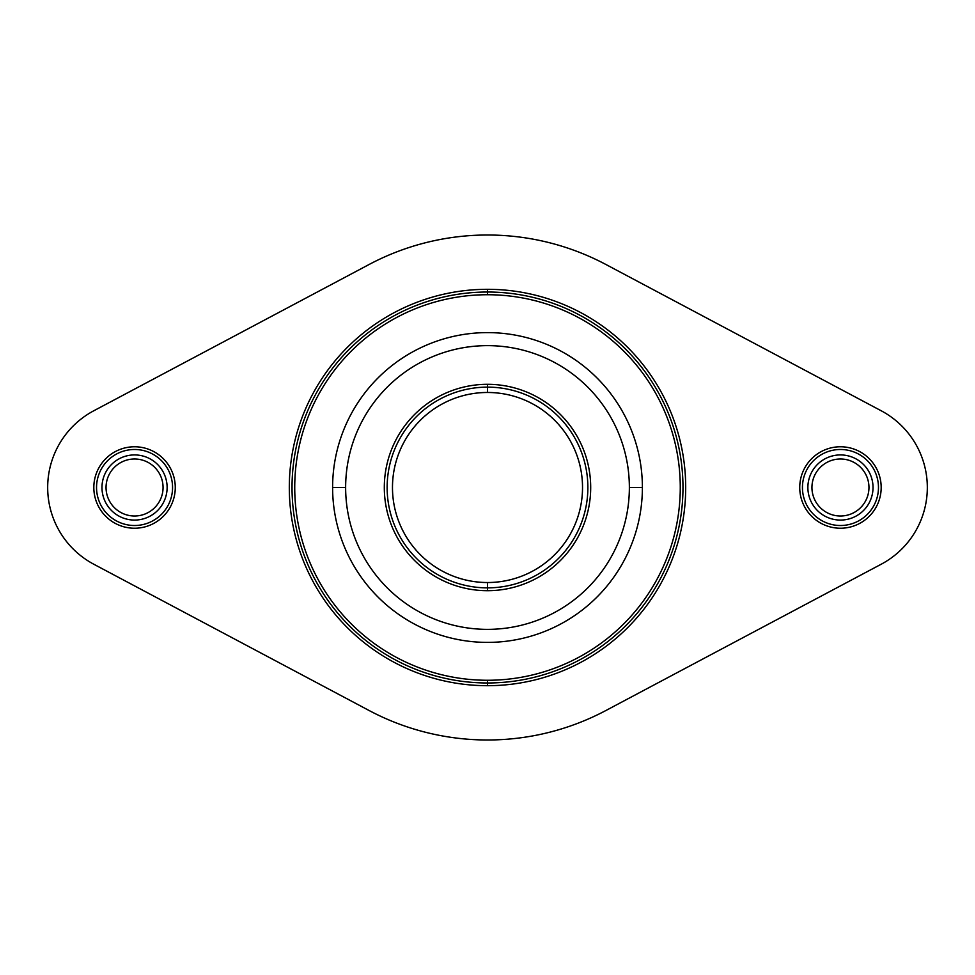 <?xml version="1.0" encoding="UTF-8"?>
<svg xmlns="http://www.w3.org/2000/svg" width="975" height="975" viewBox="0 0 975 975"><rect width="100%" height="100%" fill="white"/><g stroke="black" fill="none" stroke-linecap="round" stroke-linejoin="round"><path stroke-width="1.46" d="M881.217 564.22L605.975 710.47A252.501 252.501 0 0 1 369.025 710.47L93.783 564.22A86.885 86.885 0 0 1 93.783 410.78L369.025 264.53A252.501 252.501 0 0 1 605.975 264.53L881.217 410.78A86.885 86.885 0 0 1 881.217 564.22L605.975 710.47A252.501 252.501 0 0 1 369.025 710.47L93.783 564.22A86.885 86.885 0 0 1 93.783 410.78L369.025 264.53A252.501 252.501 0 0 1 605.975 264.53L881.217 410.78A86.885 86.885 0 0 1 881.217 564.22M175.268 487.5A40.731 40.731 0 0 0 134.55 446.769A40.731 40.731 0 0 0 93.819 487.5A40.731 40.731 0 0 0 134.55 528.231A40.731 40.731 0 0 0 175.268 487.5A40.731 40.731 0 0 0 134.55 446.769A40.731 40.731 0 0 0 93.819 487.5A40.731 40.731 0 0 0 134.55 528.231A40.731 40.731 0 0 0 175.268 487.5M881.181 487.5A40.731 40.731 0 0 0 840.45 446.769A40.731 40.731 0 0 0 799.732 487.5A40.731 40.731 0 0 0 840.45 528.231A40.731 40.731 0 0 0 881.181 487.5A40.731 40.731 0 0 0 840.45 446.769A40.731 40.731 0 0 0 799.732 487.5A40.731 40.731 0 0 0 840.45 528.231A40.731 40.731 0 0 0 881.181 487.5M487.5 685.693A198.193 198.193 0 0 0 685.693 487.5A198.193 198.193 0 0 0 487.5 289.307A198.193 198.193 0 0 0 289.307 487.5A198.193 198.193 0 0 0 487.5 685.693L487.5 682.975A195.475 195.475 0 0 1 292.025 487.5A195.475 195.475 0 0 1 487.5 292.025L487.5 289.307A198.193 198.193 0 0 0 289.307 487.5A198.193 198.193 0 0 0 487.5 685.693A198.193 198.193 0 0 0 685.693 487.5A198.193 198.193 0 0 0 487.5 289.307L487.5 292.025A195.475 195.475 0 0 1 682.975 487.5A195.475 195.475 0 0 1 487.5 682.975L487.5 685.693M668.643 553.434A192.77 192.77 0 0 1 306.357 553.434L306.357 553.434A192.77 192.77 0 0 1 306.357 421.566L306.357 421.566A192.77 192.77 0 0 1 487.5 294.73A192.77 192.77 0 0 0 294.73 487.5A192.77 192.77 0 0 0 487.5 680.27A192.77 192.77 0 0 0 680.27 487.5A192.77 192.77 0 0 0 487.5 294.73A192.77 192.77 0 0 1 668.643 421.566L668.643 421.566A192.77 192.77 0 0 1 668.643 553.434L668.643 553.434A192.77 192.77 0 0 0 487.5 294.73L487.5 292.025L487.5 294.73A192.77 192.77 0 0 0 294.73 487.5A192.77 192.77 0 0 0 487.5 680.27A192.77 192.77 0 0 1 306.357 421.566A192.77 192.77 0 0 1 680.27 487.5A192.77 192.77 0 0 1 487.5 680.27L487.5 682.975L487.5 680.27A192.77 192.77 0 0 0 668.643 553.434M878.463 487.5A38.013 38.013 0 0 0 840.45 449.487A38.013 38.013 0 0 0 802.437 487.5A38.013 38.013 0 0 0 840.45 525.513A38.013 38.013 0 0 0 878.463 487.5A38.013 38.013 0 0 0 840.45 449.487A38.013 38.013 0 0 0 802.437 487.5A38.013 38.013 0 0 0 840.45 525.513A38.013 38.013 0 0 0 878.463 487.5M873.027 487.5A32.577 32.577 0 0 1 840.45 520.077A32.577 32.577 0 0 1 807.873 487.5A32.577 32.577 0 0 1 840.45 454.923A32.577 32.577 0 0 1 873.027 487.5A32.577 32.577 0 0 0 840.45 454.923A32.577 32.577 0 0 0 807.873 487.5A32.577 32.577 0 0 0 840.45 520.077A32.577 32.577 0 0 0 873.027 487.5M172.563 487.5A38.013 38.013 0 0 0 134.55 449.487A38.013 38.013 0 0 0 96.537 487.5A38.013 38.013 0 0 0 134.55 525.513A38.013 38.013 0 0 0 172.563 487.5A38.013 38.013 0 0 0 134.55 449.487A38.013 38.013 0 0 0 96.537 487.5A38.013 38.013 0 0 0 134.55 525.513A38.013 38.013 0 0 0 172.563 487.5M167.127 487.5A32.577 32.577 0 0 1 134.55 520.077A32.577 32.577 0 0 1 101.973 487.5A32.577 32.577 0 0 1 134.55 454.923A32.577 32.577 0 0 1 167.127 487.5A32.577 32.577 0 0 0 134.55 454.923A32.577 32.577 0 0 0 101.973 487.5A32.577 32.577 0 0 0 134.55 520.077A32.577 32.577 0 0 0 167.127 487.5M868.957 487.5A28.507 28.507 0 0 1 840.45 516.007A28.507 28.507 0 0 1 811.943 487.5A28.507 28.507 0 0 1 840.45 458.993A28.507 28.507 0 0 1 868.957 487.5A28.507 28.507 0 0 0 840.45 458.993A28.507 28.507 0 0 0 811.943 487.5A28.507 28.507 0 0 0 840.45 516.007A28.507 28.507 0 0 0 868.957 487.5M163.057 487.5A28.507 28.507 0 0 1 134.55 516.007A28.507 28.507 0 0 1 106.043 487.5A28.507 28.507 0 0 1 134.55 458.993A28.507 28.507 0 0 1 163.057 487.5A28.507 28.507 0 0 0 134.55 458.993A28.507 28.507 0 0 0 106.043 487.5A28.507 28.507 0 0 0 134.55 516.007A28.507 28.507 0 0 0 163.057 487.5M642.391 487.5A154.891 154.891 0 0 1 487.5 642.391A154.891 154.891 0 0 1 332.609 487.5A154.891 154.891 0 0 1 487.5 332.609A154.891 154.891 0 0 1 642.391 487.5A154.891 154.891 0 0 1 487.5 642.391A154.891 154.891 0 0 1 332.609 487.5L345.638 487.5A141.863 141.863 0 0 0 487.5 629.362A141.863 141.863 0 0 0 629.362 487.5L642.391 487.5L629.362 487.5A141.863 141.863 0 0 0 487.5 345.638A141.863 141.863 0 0 0 345.638 487.5L332.609 487.5A154.891 154.891 0 0 1 487.5 332.609A154.891 154.891 0 0 1 642.391 487.5M487.5 387.136L487.5 384.308A103.192 103.192 0 0 0 384.308 487.5A103.192 103.192 0 0 0 487.5 590.692L487.5 587.864A100.364 100.364 0 0 1 387.136 487.5A100.364 100.364 0 0 1 487.5 387.136L487.5 392.474A95.026 95.026 0 0 0 392.474 487.5A95.026 95.026 0 0 0 487.5 582.526L487.5 587.864A100.364 100.364 0 0 1 387.136 487.5A100.364 100.364 0 0 1 487.5 387.136A100.364 100.364 0 0 1 587.864 487.5A100.364 100.364 0 0 1 487.5 587.864L487.5 590.692A103.192 103.192 0 0 0 590.692 487.5A103.192 103.192 0 0 0 487.5 384.308L487.5 387.136A100.364 100.364 0 0 1 587.864 487.5A100.364 100.364 0 0 1 487.5 587.864L487.5 582.526A95.026 95.026 0 0 0 582.526 487.5A95.026 95.026 0 0 0 487.5 392.474A95.026 95.026 0 0 0 392.474 487.5A95.026 95.026 0 0 0 487.5 582.526A95.026 95.026 0 0 0 582.526 487.5A95.026 95.026 0 0 0 487.5 392.474L487.5 387.136M487.5 292.025A195.475 195.475 0 0 0 292.025 487.5A195.475 195.475 0 0 0 487.5 682.975A195.475 195.475 0 0 0 682.975 487.5A195.475 195.475 0 0 0 487.5 292.025M345.638 487.5A141.863 141.863 0 0 0 487.5 629.362A141.863 141.863 0 0 0 629.362 487.5A141.863 141.863 0 0 0 487.5 345.638A141.863 141.863 0 0 0 345.638 487.5M487.5 384.308A103.192 103.192 0 0 1 590.692 487.5A103.192 103.192 0 0 1 487.5 590.692A103.192 103.192 0 0 1 384.308 487.5A103.192 103.192 0 0 1 487.5 384.308"/></g></svg>
